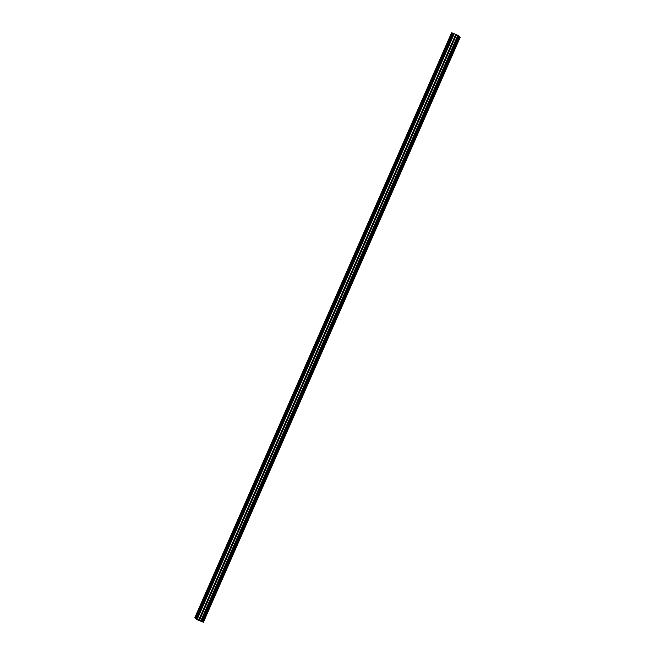 <?xml version="1.0" encoding="UTF-8"?>
<svg xmlns="http://www.w3.org/2000/svg" width="655" height="655" viewBox="0 0 655 655"><rect width="100%" height="100%" fill="white"/><g stroke="black" fill="none" stroke-linecap="round" stroke-linejoin="round"><path stroke-width="0.98" d="M453.137 33.315L451.59 32.75L194.813 617.714L197.392 619.827L203.41 622.25L199.726 619.663L456.51 34.69L453.137 33.315L196.353 618.279L195.395 617.878L452.179 32.914M458.975 36.09L459.597 36.696L456.257 44.294L456.584 42.452L455.634 43.688L458.975 36.09L458.598 35.788M202.19 621.063L206.464 612.22L202.813 621.669M215.528 590.671L216.469 589.434L216.15 591.277L396.234 181.042L456.257 44.294L455.315 45.531L455.634 43.688L445.629 66.483L446.579 65.238L446.251 67.088L445.31 68.325L445.629 66.483L435.624 89.268L436.574 88.032L436.246 89.874L435.305 91.119L435.624 89.268L425.619 112.062L426.569 110.826L426.241 112.668L425.3 113.904L425.619 112.062L415.614 134.848L416.564 133.612L416.236 135.454L415.295 136.698L415.614 134.848L405.617 157.642L406.558 156.406L406.239 158.248L405.289 159.484L405.617 157.642L395.612 180.436L396.553 179.192L396.234 181.042L395.284 182.278L395.612 180.436L385.607 203.222L386.548 201.986L386.229 203.828L385.279 205.072L385.607 203.222L375.602 226.016L376.543 224.78L376.224 226.622L375.274 227.858L375.602 226.016L365.596 248.81L366.538 247.565L366.219 249.416L365.269 250.652L365.596 248.81L355.591 271.596L356.533 270.359L356.214 272.202L355.272 273.446L355.591 271.596L345.586 294.39L346.528 293.153L346.208 294.996L345.267 296.232L345.586 294.39L335.581 317.184L336.523 315.939L336.203 317.79L335.262 319.026L335.581 317.184L325.576 339.97L326.517 338.733L326.198 340.575L325.257 341.812L325.576 339.97L315.571 362.764L316.521 361.527L316.193 363.369L315.252 364.606L315.571 362.764L305.566 385.549L306.515 384.313L306.188 386.155L305.246 387.4L305.566 385.549L295.561 408.343L296.51 407.107L296.183 408.949L295.241 410.186L295.561 408.343L285.555 431.137L286.505 429.893L286.178 431.743L285.236 432.98L285.555 431.137L275.55 453.923L276.5 452.687L276.173 454.529L275.231 455.774L275.55 453.923L265.553 476.717L266.495 475.481L266.176 477.323L265.226 478.559L265.553 476.717L255.548 499.511L256.49 498.267L256.171 500.117L255.221 501.353L255.548 499.511L245.543 522.297L246.485 521.061L246.165 522.903L245.216 524.147L245.543 522.297L235.538 545.091L236.48 543.855L236.16 545.697L235.21 546.933L235.538 545.091L225.533 567.885L226.474 566.64L226.155 568.491L225.205 569.727L225.533 567.885L205.523 613.465L205.203 615.307L206.145 614.071L216.15 591.277L215.2 592.513L215.528 590.671M451.59 32.75L194.805 617.722L195.346 617.87L452.13 32.897L195.395 617.878M453.063 33.274L196.279 618.246M201.83 620.711L458.615 35.747L456.51 34.69M203.41 622.25L460.195 37.278L459.573 36.737M456.445 34.666L199.726 619.663M199.66 619.638L197.114 618.664L453.899 33.692M453.833 33.659L197.114 618.664M197.049 618.631L196.353 618.279M197.409 618.803L454.185 33.831M457.853 35.247L201.069 620.211M458.369 35.509L201.584 620.473M458.844 36.025L202.059 620.997M459.818 36.975L203.034 621.947M203.165 622.013L459.949 37.04M197.245 618.729L454.021 33.757M194.879 617.739L451.663 32.766M455.741 34.469L198.956 619.442M199.095 619.491L455.88 34.518"/></g></svg>
